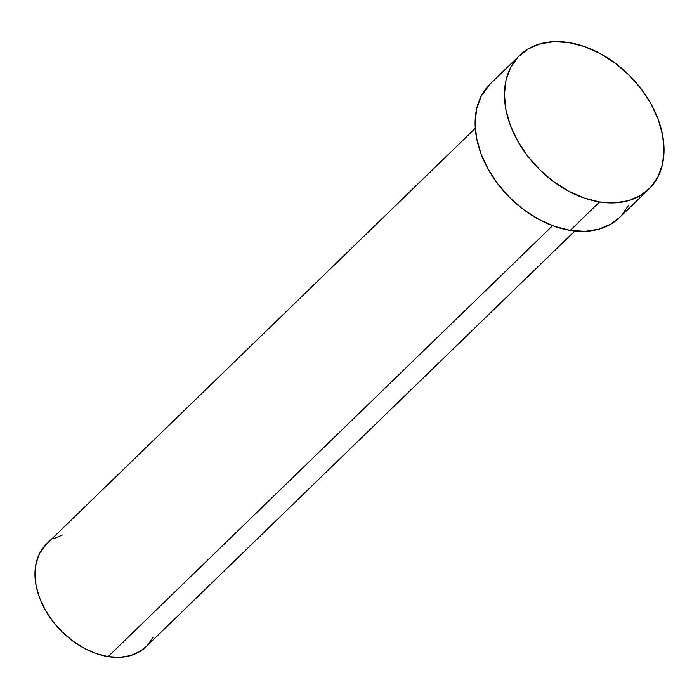 <?xml version="1.0" encoding="UTF-8"?>
<svg xmlns="http://www.w3.org/2000/svg" width="699" height="699" viewBox="0 0 699 699"><rect width="100%" height="100%" fill="white"/><g stroke="black" fill="none" stroke-linecap="round" stroke-linejoin="round"><path stroke-width="1.05" d="M475.276 128.319L46.562 543.979A71.516 50.04 45.9 0 0 44.64 608.855A71.516 50.04 45.9 0 0 108.144 656.614L552.603 225.681L108.144 656.614A71.516 50.04 45.9 0 0 146.117 646.662L574.831 231.011M599.585 201.95A92.967 65.051 -134.1 0 1 517.033 139.87A92.967 65.051 -134.1 0 1 519.532 55.527A92.967 65.051 -134.1 0 1 568.899 42.604A92.967 65.051 -134.1 0 1 651.451 104.684A92.967 65.051 -134.1 0 1 648.96 189.027A92.967 65.051 -134.1 0 1 599.585 201.95L570.235 230.408L599.585 201.95L584.014 197.974L568.444 191.089L553.486 181.557L539.715 169.743L527.649 156.113L517.758 141.172L510.427 125.514L505.927 109.734L504.433 94.426L506.015 80.193L510.602 67.576L518.011 57.065L527.972 49.061L540.1 43.862L553.914 41.687L568.899 42.604L584.478 46.58L600.039 53.465L614.998 62.997L628.777 74.81L640.834 88.441L650.725 103.373L658.065 119.04L662.565 134.82L664.05 150.128L662.469 164.361L657.89 176.969L650.472 187.489L640.511 195.493L628.392 200.692L614.57 202.867L599.585 201.95M519.532 55.527L490.182 83.985A92.967 65.051 45.9 0 0 487.692 168.328A92.967 65.051 45.9 0 0 570.235 230.408A92.967 65.051 45.9 0 0 619.611 217.476L648.96 189.027M628.541 205.427L621.123 215.939M619.733 217.363L611.162 223.951L599.043 229.141L585.22 231.325L570.235 230.408L554.665 226.424L539.104 219.538L524.145 210.006L510.366 198.201L498.3 184.562L488.409 169.63L481.078 153.972L476.578 138.184L475.093 122.884L476.666 108.651L481.253 96.034L490.314 83.854M152.985 637.392L147.288 645.483M146.213 646.575L139.625 651.643L130.302 655.636L119.669 657.313L108.144 656.614L96.165 653.548L84.186 648.253L72.679 640.922L62.089 631.835L52.801 621.35L45.199 609.86L39.555 597.811L36.095 585.675L34.95 573.896L36.165 562.948L39.694 553.25L46.658 543.874M53.054 538.999L62.377 535.006"/></g></svg>
